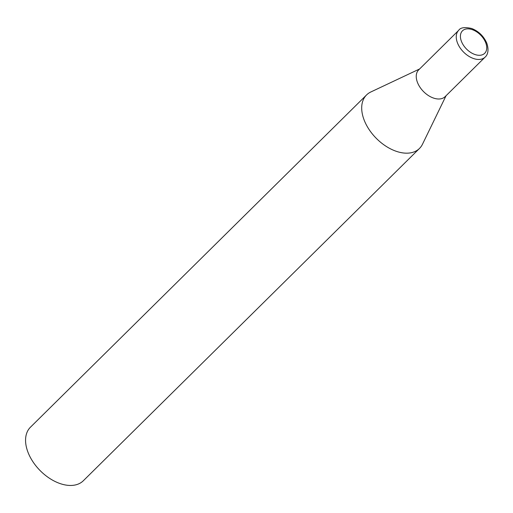 <?xml version="1.0" encoding="UTF-8"?>
<svg xmlns="http://www.w3.org/2000/svg" width="513" height="513" viewBox="0 0 513 513"><rect width="100%" height="100%" fill="white"/><g stroke="black" fill="none" stroke-linecap="round" stroke-linejoin="round"><path stroke-width="0.77" d="M446.053 95.732L422.488 144.23A37.629 23.617 -134.7 0 1 419.487 148.449A37.629 23.617 -134.7 0 1 405.751 153.163A37.629 23.617 -134.7 0 1 369.302 129.834A37.629 23.617 -134.7 0 1 366.577 94.931A37.629 23.617 -134.7 0 1 370.835 91.974L419.602 68.973M419.487 148.449L83.356 480.726A37.629 23.617 -134.7 0 1 69.621 485.445A37.629 23.617 -134.7 0 1 33.172 462.117A37.629 23.617 -134.7 0 1 30.447 427.207L366.577 94.931M485.138 57.097L445.137 96.636A18.814 11.805 -134.7 0 1 438.269 98.996A18.814 11.805 -134.7 0 1 417.588 82.753A18.814 11.805 -134.7 0 1 418.685 69.877L458.686 30.338A18.814 11.805 45.3 0 0 457.59 43.214A18.814 11.805 45.3 0 0 470.754 57.353A18.814 11.805 45.3 0 0 485.138 57.097C486.356 56.103 489.851 52.108 486.728 43.009C483.644 36.122 478.667 31.293 471.806 28.523C464.791 26.913 460.418 27.522 458.686 30.338M461.546 41.649A15.807 9.92 45.3 0 0 478.918 55.289A15.807 9.92 45.3 0 0 485.606 42.489A15.807 9.92 45.3 0 0 468.234 28.85A15.807 9.92 45.3 0 0 461.546 41.649"/></g></svg>
